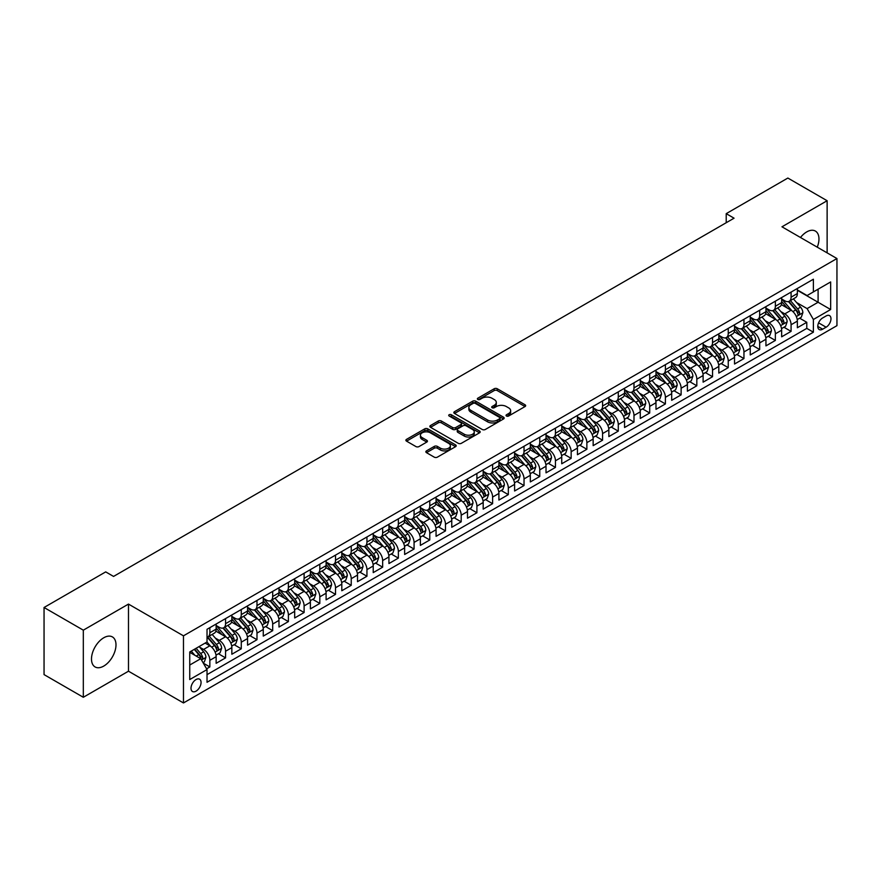 <?xml version="1.0" encoding="UTF-8"?>
<svg xmlns="http://www.w3.org/2000/svg" width="881" height="881" viewBox="0 0 881 881"><rect width="100%" height="100%" fill="white"/><g stroke="black" fill="none" stroke-linecap="round" stroke-linejoin="round"><path stroke-width="1.32" d="M506.487 416.019A1.531 0.881 0 0 0 508.645 416.019L525.021 406.559A2.18 1.255 0 0 0 525.66 405.667A2.18 1.255 0 0 0 525.021 404.775L497.269 388.752A2.18 1.255 0 0 0 494.186 388.752L477.799 398.212A1.531 0.881 0 0 0 477.359 398.84A1.531 0.881 0 0 0 477.799 399.456A1.531 0.881 0 0 0 479.958 399.456L482.083 398.234A6.982 4.031 0 0 1 491.95 398.234L494.263 399.567A6.982 4.031 0 0 1 496.3 402.419A6.982 4.031 0 0 1 494.263 405.271L492.138 406.493A1.531 0.881 0 0 0 491.697 407.11A1.531 0.881 0 0 0 492.138 407.738A1.531 0.881 0 0 0 494.296 407.738L496.421 406.515A6.982 4.031 0 0 1 506.289 406.515L508.601 407.848A6.982 4.031 0 0 1 510.65 410.7A6.982 4.031 0 0 1 508.601 413.541L506.487 414.775A1.531 0.881 0 0 0 506.035 415.392A1.531 0.881 0 0 0 506.487 416.019L506.487 414.775M103.749 666.08A17.323 9.999 120 0 0 115.059 650.806A17.323 9.999 120 0 0 112.405 636.919A17.323 9.999 120 0 0 103.749 637.778A17.323 9.999 120 0 0 92.428 653.052A17.323 9.999 120 0 0 95.082 666.939A17.323 9.999 120 0 0 103.749 666.08M817.26 247.176A17.323 9.999 120 0 0 815.377 231.064A17.323 9.999 120 0 0 806.71 231.923A17.323 9.999 120 0 0 800.477 237.485M196.034 691.156A7.114 4.108 120 0 0 200.681 684.889A7.114 4.108 120 0 0 199.591 679.196A7.114 4.108 120 0 0 196.034 679.548A7.114 4.108 120 0 0 191.386 685.814A7.114 4.108 120 0 0 192.476 691.508A7.114 4.108 120 0 0 196.034 691.156M426.492 450.885A2.18 1.255 0 0 0 425.853 451.777A2.18 1.255 0 0 0 426.492 452.669L434.278 457.162A2.18 1.255 0 0 0 437.361 457.162L455.565 446.667A2.18 1.255 0 0 0 456.204 445.775A2.18 1.255 0 0 0 455.565 444.883L427.803 428.86A2.18 1.255 0 0 0 424.719 428.86L406.526 439.366A2.18 1.255 0 0 0 405.888 440.247A2.18 1.255 0 0 0 406.526 441.139L415.931 446.568A2.18 1.255 0 0 0 419.015 446.568L426.8 442.075A2.18 1.255 0 0 0 427.439 441.183A2.18 1.255 0 0 0 426.8 440.302L422.142 437.604A5.837 3.37 0 0 1 420.435 435.225A5.837 3.37 0 0 1 424.036 432.108A5.837 3.37 0 0 1 430.391 432.846L448.66 443.385A5.837 3.37 0 0 1 450.367 445.775A5.837 3.37 0 0 1 446.766 448.881A5.837 3.37 0 0 1 440.412 448.154L437.361 446.392A2.18 1.255 0 0 0 434.278 446.392L426.492 450.885L426.492 452.669L434.278 448.209L434.278 446.392M128.483 604.091L83.321 630.168L44.05 607.494L44.05 674.604L83.321 697.278L128.483 671.201L183.468 702.95L183.468 635.829L128.483 604.091L128.483 671.201M827.127 252.88L827.127 200.725L781.965 226.802L836.95 258.54L183.468 635.829M827.127 200.725L787.856 178.05L726.208 213.654L726.208 222.717M44.05 607.494L105.709 571.89L113.561 576.427L734.06 218.191L726.208 213.654M482.237 429.476A2.18 1.255 0 0 0 485.321 429.476L503.514 418.971A2.18 1.255 0 0 0 504.152 418.09A2.18 1.255 0 0 0 503.514 417.198L475.762 401.174A2.18 1.255 0 0 0 472.679 401.174L454.486 411.68A2.18 1.255 0 0 0 453.847 412.561A2.18 1.255 0 0 0 454.486 413.453L482.237 429.476M449.773 416.35A1.531 0.881 0 0 1 451.314 416.559L451.314 414.753L479.539 431.04A2.18 1.255 0 0 1 480.178 431.932A2.18 1.255 0 0 1 479.539 432.813L461.347 443.319A2.18 1.255 0 0 1 458.263 443.319L430.501 427.296L430.501 425.523A2.18 1.255 0 0 0 429.862 426.404A2.18 1.255 0 0 0 430.501 427.296M430.501 425.523L438.286 421.019A2.18 1.255 0 0 1 441.37 421.019L452.625 427.527A2.18 1.255 0 0 0 455.719 427.527L460.884 424.543A2.18 1.255 0 0 0 461.523 423.651A2.18 1.255 0 0 0 460.884 422.759L449.156 415.997A1.531 0.881 0 0 1 448.715 415.369A1.531 0.881 0 0 1 449.651 414.555A1.531 0.881 0 0 1 451.314 414.753M206.595 668.822L209.854 666.939L203.335 663.173M199.624 647.161L203.577 649.44A8.887 5.132 60 0 1 209.854 660.321L216.142 656.686L216.142 663.316L225.569 657.876L218.422 653.746M215.338 638.086L219.281 640.366A8.887 5.132 60 0 1 225.569 651.246L231.846 647.623L231.846 654.242L241.273 648.801L234.126 644.672M231.042 629.023L234.985 631.292A8.887 5.132 60 0 1 241.273 642.183L247.561 638.549L247.561 645.178L256.988 639.727L249.83 635.608M246.757 619.949L250.7 622.228A8.887 5.132 60 0 1 256.988 633.109L263.265 629.486L263.265 636.104L272.692 630.664L265.544 626.534M262.461 610.885L266.403 613.154A8.887 5.132 60 0 1 272.692 624.045L278.98 620.411L278.98 627.03L288.395 621.59L281.248 617.471M278.176 601.811L282.118 604.091A8.887 5.132 60 0 1 288.395 614.971L294.683 611.348L294.683 617.966L304.11 612.526L296.963 608.397M293.88 592.748L297.822 595.016A8.887 5.132 60 0 1 304.11 605.908L310.387 602.274L310.387 608.892L319.814 603.452L312.667 599.322M309.594 583.674L313.537 585.953A8.887 5.132 60 0 1 319.814 596.833L326.102 593.21L326.102 599.829L335.529 594.389L328.382 590.259M325.298 574.599L329.241 576.879A8.887 5.132 60 0 1 335.529 587.759L341.806 584.136L341.806 590.755L351.233 585.314L344.086 581.185M341.002 565.536L344.956 567.816A8.887 5.132 60 0 1 351.233 578.696L357.521 575.062L357.521 581.691L366.948 576.251L359.8 572.121M356.717 556.462L360.659 558.741A8.887 5.132 60 0 1 366.948 569.622L373.225 565.998L373.225 572.617L382.651 567.177L375.504 563.047M372.421 547.398L376.374 549.678A8.887 5.132 60 0 1 382.651 560.558L388.939 556.924L388.939 563.554L398.366 558.102L391.219 553.984M388.136 538.324L392.078 540.604A8.887 5.132 60 0 1 398.366 551.484L404.643 547.861L404.643 554.479L414.07 549.039L406.923 544.91M403.839 529.261L407.782 531.529A8.887 5.132 60 0 1 414.07 542.421L420.358 538.787L420.358 545.405L429.774 539.965L422.627 535.846M419.554 520.186L423.497 522.466A8.887 5.132 60 0 1 429.774 533.346L436.062 529.723L436.062 536.342L445.489 530.902L438.342 526.772M435.258 511.123L439.201 513.392A8.887 5.132 60 0 1 445.489 524.283L451.766 520.649L451.766 527.267L461.192 521.827L454.045 517.709M450.973 502.049L454.915 504.328A8.887 5.132 60 0 1 461.192 515.209L467.481 511.586L467.481 518.204L476.907 512.764L469.76 508.634M466.677 492.975L470.619 495.254A8.887 5.132 60 0 1 476.907 506.135L483.184 502.511L483.184 509.13L492.611 503.69L485.464 499.56M482.392 483.911L486.334 486.191A8.887 5.132 60 0 1 492.611 497.071L498.899 493.448L498.899 500.067L508.326 494.626L501.179 490.497M498.095 474.837L502.038 477.117A8.887 5.132 60 0 1 508.326 487.997L514.603 484.374L514.603 490.992L524.03 485.552L516.883 481.422M513.799 465.774L517.753 468.053A8.887 5.132 60 0 1 524.03 478.934L530.318 475.3L530.318 481.929L539.745 476.478L532.598 472.359M529.514 456.699L533.457 458.979A8.887 5.132 60 0 1 539.745 469.859L546.022 466.236L546.022 472.855L555.448 467.415L548.301 463.285M545.218 447.636L549.16 449.905A8.887 5.132 60 0 1 555.448 460.796L561.737 457.162L561.737 463.78L571.152 458.34L564.005 454.222M560.933 438.562L564.875 440.841A8.887 5.132 60 0 1 571.152 451.722L577.44 448.099L577.44 454.717L586.867 449.277L579.72 445.147M576.637 429.499L580.579 431.767A8.887 5.132 60 0 1 586.867 442.658L593.155 439.024L593.155 445.643L602.571 440.203L595.424 436.084M592.351 420.424L596.294 422.704A8.887 5.132 60 0 1 602.571 433.584L608.859 429.961L608.859 436.58L618.286 431.139L611.139 427.01M608.055 411.35L611.998 413.63A8.887 5.132 60 0 1 618.286 424.521L624.563 420.887L624.563 427.505L633.99 422.065L626.843 417.935M623.77 402.287L627.713 404.566A8.887 5.132 60 0 1 633.99 415.447L640.278 411.823L640.278 418.442L649.704 413.002L642.557 408.872M639.474 393.212L643.416 395.492A8.887 5.132 60 0 1 649.704 406.372L655.982 402.749L655.982 409.368L665.408 403.927L658.261 399.798M655.178 384.149L659.131 386.429A8.887 5.132 60 0 1 665.408 397.309L671.696 393.675L671.696 400.304L681.123 394.853L673.976 390.735M670.893 375.075L674.835 377.354A8.887 5.132 60 0 1 681.123 388.235L687.4 384.612L687.4 391.23L696.827 385.79L689.68 381.66M686.596 366.011L690.539 368.28A8.887 5.132 60 0 1 696.827 379.171L703.115 375.537L703.115 382.167L712.542 376.716L705.384 372.597M702.311 356.937L706.254 359.217A8.887 5.132 60 0 1 712.542 370.097L718.819 366.474L718.819 373.092L728.246 367.652L721.098 363.523M718.015 347.874L721.957 350.142A8.887 5.132 60 0 1 728.246 361.034L734.534 357.4L734.534 364.018L743.949 358.578L736.802 354.459M733.73 338.8L737.672 341.079A8.887 5.132 60 0 1 743.949 351.96L750.238 348.336L750.238 354.955L759.664 349.515L752.517 345.385M749.434 329.725L753.376 332.005A8.887 5.132 60 0 1 759.664 342.896L765.941 339.262L765.941 345.881L775.368 340.44L768.221 336.311M765.149 320.662L769.091 322.942A8.887 5.132 60 0 1 775.368 333.822L781.656 330.199L781.656 336.817L791.083 331.377L791.083 324.748A8.887 5.132 -120 0 0 784.795 313.867L780.852 311.588M783.936 327.247L791.083 331.377M216.142 656.686A8.887 5.132 -120 0 0 209.854 645.806L205.141 643.086M231.846 647.623A8.887 5.132 -120 0 0 225.569 636.743L215.845 631.126M247.561 638.549A8.887 5.132 -120 0 0 241.273 627.668L231.56 622.063M263.265 629.486A8.887 5.132 -120 0 0 256.988 618.605L247.264 612.989M278.98 620.411A8.887 5.132 -120 0 0 272.692 609.531L262.979 603.926M294.683 611.348A8.887 5.132 -120 0 0 288.395 600.457L278.682 594.851M310.387 602.274A8.887 5.132 -120 0 0 304.11 591.393L294.397 585.788M326.102 593.21A8.887 5.132 -120 0 0 319.814 582.319L310.101 576.714M341.806 584.136A8.887 5.132 -120 0 0 335.529 573.256L325.816 567.639M357.521 575.062A8.887 5.132 -120 0 0 351.233 564.181L341.52 558.576M373.225 565.998A8.887 5.132 -120 0 0 366.948 555.118L357.223 549.502M388.939 556.924A8.887 5.132 -120 0 0 382.651 546.044L372.938 540.438M404.643 547.861A8.887 5.132 -120 0 0 398.366 536.981L388.642 531.364M420.358 538.787A8.887 5.132 -120 0 0 414.07 527.906L404.357 522.301M436.062 529.723A8.887 5.132 -120 0 0 429.774 518.832L420.061 513.227M451.766 520.649A8.887 5.132 -120 0 0 445.489 509.769L435.776 504.163M467.481 511.586A8.887 5.132 -120 0 0 461.192 500.694L451.479 495.089M483.184 502.511A8.887 5.132 -120 0 0 476.907 491.631L467.194 486.015M498.899 493.448A8.887 5.132 -120 0 0 492.611 482.557L482.898 476.951M514.603 484.374A8.887 5.132 -120 0 0 508.326 473.493L498.613 467.877M530.318 475.3A8.887 5.132 -120 0 0 524.03 464.419L514.317 458.814M546.022 466.236A8.887 5.132 -120 0 0 539.745 455.356L530.021 449.739M561.737 457.162A8.887 5.132 -120 0 0 555.448 446.282L545.735 440.676M577.44 448.099A8.887 5.132 -120 0 0 571.152 437.207L561.439 431.602M593.155 439.024A8.887 5.132 -120 0 0 586.867 428.144L577.154 422.539M608.859 429.961A8.887 5.132 -120 0 0 602.571 419.07L592.858 413.464M624.563 420.887A8.887 5.132 -120 0 0 618.286 410.006L608.573 404.401M640.278 411.823A8.887 5.132 -120 0 0 633.99 400.932L624.277 395.327M655.982 402.749A8.887 5.132 -120 0 0 649.704 391.869L639.991 386.252M671.696 393.675A8.887 5.132 -120 0 0 665.408 382.795L655.695 377.189M687.4 384.612A8.887 5.132 -120 0 0 681.123 373.731L671.399 368.115M703.115 375.537A8.887 5.132 -120 0 0 696.827 364.657L687.114 359.052M718.819 366.474A8.887 5.132 -120 0 0 712.542 355.583L702.818 349.977M734.534 357.4A8.887 5.132 -120 0 0 728.246 346.519L718.533 340.914M750.238 348.336A8.887 5.132 -120 0 0 743.949 337.445L734.236 331.84M765.941 339.262A8.887 5.132 -120 0 0 759.664 328.382L749.951 322.776M781.656 330.199A8.887 5.132 -120 0 0 775.368 319.307L765.655 313.702M826.114 315.96L822.656 317.953A6.883 3.976 120 0 0 818.152 324.021A6.883 3.976 120 0 0 819.209 329.538A6.883 3.976 120 0 0 822.656 329.197L826.114 327.203A6.883 3.976 120 0 0 830.607 321.136A6.883 3.976 120 0 0 829.55 315.618A6.883 3.976 120 0 0 826.114 315.96M183.468 702.95L836.95 325.662L836.95 258.54M189.745 665.034L200.747 658.691L207.024 669.571L207.024 682.268L813.383 332.192L813.383 319.495L807.106 308.603L796.556 302.524M207.024 669.571L189.745 679.548L189.745 651.973L207.024 641.996L207.024 629.298L813.383 279.222L813.383 291.919L830.662 281.942L830.662 309.517L813.383 319.495M216.142 625.488L219.281 627.305A8.887 5.132 60 0 0 223.719 627.746L230.007 624.122A8.887 5.132 -120 0 0 231.846 620.048L231.846 614.971M231.846 616.425L234.985 618.242A8.887 5.132 60 0 0 239.434 618.682L245.722 615.048A8.887 5.132 -120 0 0 247.561 610.985L247.561 605.908M247.561 607.35L250.7 609.167A8.887 5.132 60 0 0 255.138 609.608L261.426 605.985A8.887 5.132 -120 0 0 263.265 601.91L263.265 596.833M263.265 598.287L266.403 600.093A8.887 5.132 60 0 0 270.852 600.534L277.13 596.911A8.887 5.132 -120 0 0 278.98 592.847L278.98 587.759M278.98 589.213L282.118 591.03A8.887 5.132 60 0 0 286.556 591.47L292.844 587.836A8.887 5.132 -120 0 0 294.683 583.773L294.683 578.696M294.683 580.15L297.822 581.956A8.887 5.132 60 0 0 302.271 582.396L308.548 578.773A8.887 5.132 -120 0 0 310.387 574.709L310.387 569.622M310.387 571.075L313.537 572.892A8.887 5.132 60 0 0 317.975 573.333L324.263 569.699A8.887 5.132 -120 0 0 326.102 565.635L326.102 560.558M326.102 562.012L329.241 563.818A8.887 5.132 60 0 0 333.69 564.258L339.967 560.635A8.887 5.132 -120 0 0 341.806 556.561L341.806 551.484M341.806 552.938L344.956 554.755A8.887 5.132 60 0 0 349.394 555.195L355.682 551.561A8.887 5.132 -120 0 0 357.521 547.497L357.521 542.421M357.521 543.863L360.659 545.68A8.887 5.132 60 0 0 365.108 546.121L371.386 542.498A8.887 5.132 -120 0 0 373.225 538.423L373.225 533.346M373.225 534.8L376.374 536.617A8.887 5.132 60 0 0 380.812 537.058L387.1 533.423A8.887 5.132 -120 0 0 388.939 529.36L388.939 524.283M388.939 525.726L392.078 527.543A8.887 5.132 60 0 0 396.516 527.983L402.804 524.36A8.887 5.132 -120 0 0 404.643 520.286L404.643 515.209M404.643 516.662L407.782 518.469A8.887 5.132 60 0 0 412.231 518.909L418.508 515.286A8.887 5.132 -120 0 0 420.358 511.222L420.358 506.135M420.358 507.588L423.497 509.405A8.887 5.132 60 0 0 427.935 509.846L434.223 506.212A8.887 5.132 -120 0 0 436.062 502.148L436.062 497.071M436.062 498.525L439.201 500.331A8.887 5.132 60 0 0 443.65 500.771L449.927 497.148A8.887 5.132 -120 0 0 451.766 493.085L451.766 487.997M451.766 489.451L454.915 491.268A8.887 5.132 60 0 0 459.353 491.708L465.642 488.074A8.887 5.132 -120 0 0 467.481 484.01L467.481 478.934M467.481 480.387L470.619 482.193A8.887 5.132 60 0 0 475.068 482.634L481.345 479.011A8.887 5.132 -120 0 0 483.184 474.936L483.184 469.859M483.184 471.313L486.334 473.13A8.887 5.132 60 0 0 490.772 473.571L497.06 469.936A8.887 5.132 -120 0 0 498.899 465.873L498.899 460.796M498.899 462.239L502.038 464.056A8.887 5.132 60 0 0 506.487 464.496L512.764 460.873A8.887 5.132 -120 0 0 514.603 456.799L514.603 451.722M514.603 453.175L517.753 454.992A8.887 5.132 60 0 0 522.191 455.433L528.479 451.799A8.887 5.132 -120 0 0 530.318 447.735L530.318 442.658M530.318 444.101L533.457 445.918A8.887 5.132 60 0 0 537.895 446.359L544.183 442.736A8.887 5.132 -120 0 0 546.022 438.661L546.022 433.584M546.022 435.038L549.16 436.855A8.887 5.132 60 0 0 553.609 437.284L559.887 433.661A8.887 5.132 -120 0 0 561.737 429.598L561.737 424.51M561.737 425.964L564.875 427.781A8.887 5.132 60 0 0 569.313 428.221L575.601 424.598A8.887 5.132 -120 0 0 577.44 420.523L577.44 415.447M577.44 416.9L580.579 418.706A8.887 5.132 60 0 0 585.028 419.147L591.305 415.524A8.887 5.132 -120 0 0 593.155 411.46L593.155 406.372M593.155 407.826L596.294 409.643A8.887 5.132 60 0 0 600.732 410.083L607.02 406.449A8.887 5.132 -120 0 0 608.859 402.386L608.859 397.309M608.859 398.763L611.998 400.569A8.887 5.132 60 0 0 616.447 401.009L622.724 397.386A8.887 5.132 -120 0 0 624.563 393.311L624.563 388.235M624.563 389.688L627.713 391.505A8.887 5.132 60 0 0 632.151 391.946L638.439 388.312A8.887 5.132 -120 0 0 640.278 384.248L640.278 379.171M640.278 380.614L643.416 382.431A8.887 5.132 60 0 0 647.865 382.872L654.143 379.248A8.887 5.132 -120 0 0 655.982 375.174L655.982 370.097M655.982 371.551L659.131 373.368A8.887 5.132 60 0 0 663.569 373.808L669.857 370.174A8.887 5.132 -120 0 0 671.696 366.111L671.696 361.034M671.696 362.476L674.835 364.294A8.887 5.132 60 0 0 679.284 364.734L685.561 361.111A8.887 5.132 -120 0 0 687.4 357.036L687.4 351.96M687.4 353.413L690.539 355.23A8.887 5.132 60 0 0 694.988 355.671L701.276 352.037A8.887 5.132 -120 0 0 703.115 347.973L703.115 342.885M703.115 344.339L706.254 346.156A8.887 5.132 60 0 0 710.692 346.596L716.98 342.973A8.887 5.132 -120 0 0 718.819 338.899L718.819 333.822M718.819 335.276L721.957 337.082A8.887 5.132 60 0 0 726.407 337.522L732.684 333.899A8.887 5.132 -120 0 0 734.534 329.835L734.534 324.748M734.534 326.201L737.672 328.018A8.887 5.132 60 0 0 742.11 328.459L748.398 324.825A8.887 5.132 -120 0 0 750.238 320.761L750.238 315.684M750.238 317.138L753.376 318.944A8.887 5.132 60 0 0 757.825 319.385L764.102 315.761A8.887 5.132 -120 0 0 765.941 311.687L765.941 306.61M765.941 308.064L769.091 309.881A8.887 5.132 60 0 0 773.529 310.321L779.817 306.687A8.887 5.132 -120 0 0 781.656 302.624L781.656 297.547M207.024 674.648L806.787 328.382L806.787 322.303L797.36 327.743L797.36 321.125A8.887 5.132 -120 0 0 791.083 310.244L781.37 304.628M781.656 299L784.795 300.806A8.887 5.132 -120 0 0 789.244 301.247A8.887 5.132 -120 0 0 791.083 297.183L791.083 292.107M789.244 301.247L795.521 297.624A8.887 5.132 -120 0 0 797.36 293.549L797.36 288.472M209.854 627.668L209.854 632.745A8.887 5.132 60 0 1 208.015 636.82A8.887 5.132 60 0 1 207.024 637.172M208.015 636.82L214.303 633.186A8.887 5.132 -120 0 0 216.142 629.122L216.142 624.045M225.569 618.594L225.569 623.682A8.887 5.132 60 0 1 223.719 627.746M241.273 609.531L241.273 614.608A8.887 5.132 60 0 1 239.434 618.682M256.988 600.457L256.988 605.544A8.887 5.132 60 0 1 255.138 609.608M272.692 591.393L272.692 596.47A8.887 5.132 60 0 1 270.852 600.534M288.395 582.319L288.395 587.396A8.887 5.132 60 0 1 286.556 591.47M304.11 573.256L304.11 578.332A8.887 5.132 60 0 1 302.271 582.396M319.814 564.181L319.814 569.258A8.887 5.132 60 0 1 317.975 573.333M335.529 555.118L335.529 560.195A8.887 5.132 60 0 1 333.69 564.258M351.233 546.044L351.233 551.121A8.887 5.132 60 0 1 349.394 555.195M366.948 536.981L366.948 542.057A8.887 5.132 60 0 1 365.108 546.121M382.651 527.906L382.651 532.983A8.887 5.132 60 0 1 380.812 537.058M398.366 518.832L398.366 523.92A8.887 5.132 60 0 1 396.516 527.983M414.07 509.769L414.07 514.845A8.887 5.132 60 0 1 412.231 518.909M429.774 500.694L429.774 505.782A8.887 5.132 60 0 1 427.935 509.846M445.489 491.631L445.489 496.708A8.887 5.132 60 0 1 443.65 500.771M461.192 482.557L461.192 487.634A8.887 5.132 60 0 1 459.353 491.708M476.907 473.493L476.907 478.57A8.887 5.132 60 0 1 475.068 482.634M492.611 464.419L492.611 469.496A8.887 5.132 60 0 1 490.772 473.571M508.326 455.356L508.326 460.433A8.887 5.132 60 0 1 506.487 464.496M524.03 446.282L524.03 451.358A8.887 5.132 60 0 1 522.191 455.433M539.745 437.207L539.745 442.295A8.887 5.132 60 0 1 537.895 446.359M555.448 428.144L555.448 433.221A8.887 5.132 60 0 1 553.609 437.284M571.152 419.07L571.152 424.157A8.887 5.132 60 0 1 569.313 428.221M586.867 410.006L586.867 415.083A8.887 5.132 60 0 1 585.028 419.147M602.571 400.932L602.571 406.009A8.887 5.132 60 0 1 600.732 410.083M618.286 391.869L618.286 396.946A8.887 5.132 60 0 1 616.447 401.009M633.99 382.795L633.99 387.871A8.887 5.132 60 0 1 632.151 391.946M649.704 373.731L649.704 378.808A8.887 5.132 60 0 1 647.865 382.872M665.408 364.657L665.408 369.734A8.887 5.132 60 0 1 663.569 373.808M681.123 355.583L681.123 360.67A8.887 5.132 60 0 1 679.284 364.734M696.827 346.519L696.827 351.596A8.887 5.132 60 0 1 694.988 355.671M712.542 337.445L712.542 342.533A8.887 5.132 60 0 1 710.692 346.596M728.246 328.382L728.246 333.459A8.887 5.132 60 0 1 726.407 337.522M743.949 319.307L743.949 324.384A8.887 5.132 60 0 1 742.11 328.459M759.664 310.244L759.664 315.321A8.887 5.132 60 0 1 757.825 319.385M775.368 301.17L775.368 306.247A8.887 5.132 60 0 1 773.529 310.321M775.368 333.822L775.368 340.44M759.664 342.896L759.664 349.515M743.949 351.96L743.949 358.578M728.246 361.034L728.246 367.652M712.542 370.097L712.542 376.716M696.827 379.171L696.827 385.79M681.123 388.235L681.123 394.853M665.408 397.309L665.408 403.927M649.704 406.372L649.704 413.002M633.99 415.447L633.99 422.065M618.286 424.521L618.286 431.139M602.571 433.584L602.571 440.203M586.867 442.658L586.867 449.277M571.152 451.722L571.152 458.34M555.448 460.796L555.448 467.415M539.745 469.859L539.745 476.478M524.03 478.934L524.03 485.552M508.326 487.997L508.326 494.626M492.611 497.071L492.611 503.69M476.907 506.135L476.907 512.764M461.192 515.209L461.192 521.827M445.489 524.283L445.489 530.902M429.774 533.346L429.774 539.965M414.07 542.421L414.07 549.039M398.366 551.484L398.366 558.102M382.651 560.558L382.651 567.177M366.948 569.622L366.948 576.251M351.233 578.696L351.233 585.314M335.529 587.759L335.529 594.389M319.814 596.833L319.814 603.452M304.11 605.908L304.11 612.526M288.395 614.971L288.395 621.59M272.692 624.045L272.692 630.664M256.988 633.109L256.988 639.727M241.273 642.183L241.273 648.801M225.569 651.246L225.569 657.876M209.854 660.321L209.854 666.939M200.747 658.691L189.745 652.336M807.106 308.603L818.097 302.26L818.097 289.199L830.662 281.942M797.36 290.29L830.662 309.517M797.36 289.926L807.106 295.553L813.383 291.919M83.321 630.168L83.321 697.278M799.64 318.173L806.787 322.303M806.787 328.382L813.383 332.192M507.093 416.228L508.601 415.358A6.982 4.031 0 0 0 510.65 412.506L510.65 410.7M496.3 402.419L496.3 404.236A6.982 4.031 0 0 1 494.263 407.077L492.754 407.947M525.021 404.775L525.021 406.559L497.269 390.569A2.18 1.255 0 0 0 494.186 390.569L478.416 399.677M503.514 417.198L503.514 418.971L475.762 402.98A2.18 1.255 0 0 0 472.679 402.98L454.508 413.475L454.486 411.68M499.659 418.706A1.531 0.881 0 0 0 500.111 418.09A1.531 0.881 0 0 0 499.659 417.462L475.3 403.399A1.531 0.881 0 0 0 473.141 403.399L470.906 404.687A6.982 4.031 0 0 0 468.857 407.54A6.982 4.031 0 0 0 470.906 410.381L487.556 419.995A6.982 4.031 0 0 0 497.424 419.995L499.659 418.706L499.659 420.523A1.531 0.881 0 0 0 500.111 419.896L500.111 418.09M468.857 407.54L468.857 409.346A6.982 4.031 0 0 0 470.906 412.198L470.906 410.381M499.659 420.523L497.424 421.812A6.982 4.031 0 0 1 487.556 421.812L470.906 412.198M430.534 427.318L438.286 422.836L438.286 421.019M461.523 423.651L461.523 425.468A2.18 1.255 0 0 1 460.884 426.349L455.719 429.333A2.18 1.255 0 0 1 452.625 429.333L441.37 422.836A2.18 1.255 0 0 0 438.286 422.836M451.314 416.559L479.506 432.835M464.309 434.267A5.837 3.37 0 0 0 470.663 434.994A5.837 3.37 0 0 0 474.264 431.888A5.837 3.37 0 0 0 472.557 429.499L466.126 425.787A2.18 1.255 0 0 0 463.043 425.787L457.878 428.772A2.18 1.255 0 0 0 457.239 429.664A2.18 1.255 0 0 0 457.878 430.545L464.309 434.267L464.309 436.084A5.837 3.37 0 0 0 470.663 436.811A5.837 3.37 0 0 0 474.264 433.694L474.264 431.888M457.239 429.664L457.239 431.47A2.18 1.255 0 0 0 457.878 432.362L457.878 430.545M464.309 436.084L457.878 432.362M450.367 445.775L450.367 447.581A5.837 3.37 0 0 1 446.766 450.698A5.837 3.37 0 0 1 440.412 449.971L437.361 448.209A2.18 1.255 0 0 0 434.278 448.209M420.435 435.225L420.435 437.031A5.837 3.37 0 0 0 422.142 439.421L422.142 437.604M426.8 440.302L426.8 442.075L422.142 439.421M455.532 446.678L427.803 430.666A2.18 1.255 0 0 0 424.719 430.666L406.559 441.161M797.228 319.572L801.292 317.226L802.866 312.689A5.892 3.403 -120 0 0 800.565 307.161L793.396 298.857M791.953 310.817L783.44 300.961A16.992 9.812 -120 0 0 781.656 299.088M787.284 308.053L782.526 302.535A14.107 8.149 -120 0 0 781.656 301.588M788.44 301.566L795.697 309.969A5.892 3.403 60 0 1 797.801 314.032C798.682 315.211 799.309 314.847 799.684 312.942A5.892 3.403 -120 0 0 797.58 308.89L790.411 300.575M788.869 301.434L796.666 310.464A2.995 1.729 60 0 1 797.426 311.632L799.684 312.942M797.801 314.032L798.23 314.726M781.524 328.635L785.588 326.289L787.151 321.763A5.892 3.403 -120 0 0 784.861 316.235L777.681 307.921M776.249 319.88L767.736 310.035A16.992 9.812 -120 0 0 765.941 308.163M771.58 317.116L766.811 311.61A14.107 8.149 -120 0 0 765.941 310.663M772.736 310.641L779.993 319.043A5.892 3.403 60 0 1 782.086 323.096C782.978 324.285 783.605 323.922 783.969 322.005A5.892 3.403 -120 0 0 781.876 317.953L774.696 309.649M773.155 310.497L780.962 319.528A2.995 1.729 60 0 1 781.711 320.706L783.969 322.005M782.086 323.096L782.515 323.801M765.809 337.709L769.873 335.364L771.448 330.827A5.892 3.403 -120 0 0 769.146 325.298L761.977 316.995M760.534 328.954L752.022 319.098A16.992 9.812 -120 0 0 750.238 317.226M755.865 326.19L751.108 320.673A14.107 8.149 -120 0 0 750.238 319.726M757.021 319.704L764.279 328.117A5.892 3.403 60 0 1 766.382 332.17C767.263 333.348 767.891 332.985 768.265 331.08A5.892 3.403 -120 0 0 766.162 327.027L758.993 318.713M757.451 319.572L765.248 328.602A2.995 1.729 60 0 1 766.007 329.769L768.265 331.08M766.382 332.17L766.811 332.864M750.105 346.773L754.169 344.438L755.733 339.901A5.892 3.403 -120 0 0 753.442 334.373L746.262 326.058M744.83 338.029L736.318 328.173A16.992 9.812 -120 0 0 734.534 326.3M740.161 335.254L735.393 329.747A14.107 8.149 -120 0 0 734.534 328.8M741.317 328.778L748.575 337.181A5.892 3.403 60 0 1 750.667 341.233C751.559 342.423 752.187 342.059 752.561 340.154A5.892 3.403 -120 0 0 750.458 336.09L743.278 327.787M741.736 328.635L749.544 337.665A2.995 1.729 60 0 1 750.293 338.844L752.561 340.154M750.667 341.233L751.097 341.938M734.402 355.847L738.454 353.501L740.029 348.964A5.892 3.403 -120 0 0 737.738 343.436L730.558 335.132M729.116 347.092L720.603 337.236A16.992 9.812 -120 0 0 718.819 335.375M724.446 344.328L719.689 338.811A14.107 8.149 -120 0 0 718.819 337.864M725.603 337.841L732.86 346.255A5.892 3.403 60 0 1 734.963 350.308C735.844 351.486 736.472 351.123 736.846 349.217A5.892 3.403 -120 0 0 734.754 345.165L727.574 336.85M726.032 337.709L733.829 346.74A2.995 1.729 60 0 1 734.589 347.918L736.846 349.217M734.963 350.308L735.393 351.001M718.687 364.91L722.75 362.576L724.314 358.038A5.892 3.403 -120 0 0 722.024 352.51L714.843 344.196M713.412 356.166L704.899 346.31A16.992 9.812 -120 0 0 703.115 344.438M708.742 353.402L703.985 347.885A14.107 8.149 -120 0 0 703.115 346.938M709.899 346.916L717.156 355.318A5.892 3.403 60 0 1 719.259 359.371C720.14 360.56 720.768 360.197 721.143 358.292A5.892 3.403 -120 0 0 719.039 354.228L711.859 345.925M710.317 346.773L718.125 355.814A2.995 1.729 60 0 1 718.874 356.981L721.143 358.292M719.259 359.371L719.678 360.076M702.983 373.985L707.036 371.639L708.61 367.102A5.892 3.403 -120 0 0 706.32 361.573L699.14 353.27M697.697 365.23L689.184 355.373A16.992 9.812 -120 0 0 687.4 353.512M693.028 362.465L688.27 356.959A14.107 8.149 -120 0 0 687.4 356.001M694.184 355.99L701.441 364.393A5.892 3.403 60 0 1 703.545 368.445C704.426 369.635 705.053 369.271 705.428 367.355A5.892 3.403 -120 0 0 703.335 363.302L696.155 354.988M694.613 355.847L702.41 364.877A2.995 1.729 60 0 1 703.17 366.055L705.428 367.355M703.545 368.445L703.974 369.139M687.268 383.059L691.332 380.713L692.895 376.176A5.892 3.403 -120 0 0 690.605 370.648L683.425 362.333M681.993 374.304L673.48 364.448A16.992 9.812 -120 0 0 671.696 362.576M677.324 371.54L672.566 366.022A14.107 8.149 -120 0 0 671.696 365.075M678.48 365.053L685.737 373.456A5.892 3.403 60 0 1 687.841 377.52C688.722 378.698 689.349 378.334 689.724 376.429A5.892 3.403 -120 0 0 687.62 372.366L680.44 364.062M678.91 364.921L686.706 373.951A2.995 1.729 60 0 1 687.466 375.119L689.724 376.429M687.841 377.52L688.27 378.213M671.564 392.122L675.617 389.776L677.192 385.239A5.892 3.403 -120 0 0 674.901 379.722L667.721 371.408M666.278 383.367L657.777 373.511A16.992 9.812 -120 0 0 655.982 371.65M661.62 380.603L656.852 375.097A14.107 8.149 -120 0 0 655.982 374.15M662.765 374.128L670.034 382.53A5.892 3.403 60 0 1 672.126 386.583C673.018 387.772 673.646 387.409 674.009 385.493A5.892 3.403 -120 0 0 671.917 381.44L664.737 373.126M663.195 373.985L670.992 383.015A2.995 1.729 60 0 1 671.751 384.193L674.009 385.493M672.126 386.583L672.555 387.277M655.849 401.196L659.913 398.851L661.488 394.314A5.892 3.403 -120 0 0 659.186 388.785L652.017 380.482M650.574 392.441L642.062 382.585A16.992 9.812 -120 0 0 640.278 380.713M645.905 389.677L641.148 384.16A14.107 8.149 -120 0 0 640.278 383.213M647.061 383.191L654.319 391.593A5.892 3.403 60 0 1 656.422 395.657C657.303 396.835 657.931 396.472 658.305 394.567A5.892 3.403 -120 0 0 656.202 390.514L649.033 382.2M647.491 383.059L655.288 392.089A2.995 1.729 60 0 1 656.048 393.256L658.305 394.567M656.422 395.657L656.852 396.351M640.146 410.26L644.198 407.914L645.773 403.388A5.892 3.403 -120 0 0 643.482 397.86L636.302 389.545M634.871 401.505L626.358 391.66A16.992 9.812 -120 0 0 624.563 389.787M630.201 398.741L625.433 393.234A14.107 8.149 -120 0 0 624.563 392.287M631.347 392.265L638.615 400.668A5.892 3.403 60 0 1 640.707 404.72C641.599 405.91 642.227 405.546 642.59 403.63A5.892 3.403 -120 0 0 640.498 399.578L633.318 391.274M631.776 392.122L639.584 401.152A2.995 1.729 60 0 1 640.333 402.331L642.59 403.63M640.707 404.72L641.137 405.425M624.431 419.334L628.494 416.988L630.069 412.451A5.892 3.403 -120 0 0 627.768 406.923L620.598 398.619M619.156 410.579L610.643 400.723A16.992 9.812 -120 0 0 608.859 398.851M614.486 407.815L609.729 402.298A14.107 8.149 -120 0 0 608.859 401.351M615.643 401.329L622.9 409.742A5.892 3.403 60 0 1 625.003 413.795C625.884 414.973 626.512 414.61 626.887 412.704A5.892 3.403 -120 0 0 624.783 408.652L617.614 400.337M616.072 401.196L623.869 410.227A2.995 1.729 60 0 1 624.629 411.394L626.887 412.704M625.003 413.795L625.433 414.488M608.727 428.397L612.791 426.063L614.354 421.525A5.892 3.403 -120 0 0 612.064 415.997L604.884 407.683M603.452 419.653L594.939 409.797A16.992 9.812 -120 0 0 593.155 407.925M598.783 416.878L594.014 411.372A14.107 8.149 -120 0 0 593.155 410.425M599.939 410.403L607.196 418.805A5.892 3.403 60 0 1 609.289 422.858C610.181 424.047 610.808 423.684 611.183 421.768A5.892 3.403 -120 0 0 609.079 417.715L601.899 409.412M600.357 410.26L608.165 419.29A2.995 1.729 60 0 1 608.914 420.468L611.183 421.768M609.289 422.858L609.718 423.563M593.023 437.472L597.076 435.126L598.651 430.589A5.892 3.403 -120 0 0 596.36 425.06L589.18 416.757M587.737 428.717L579.224 418.86A16.992 9.812 -120 0 0 577.44 416.999M583.068 425.952L578.31 420.435A14.107 8.149 -120 0 0 577.44 419.488M584.224 419.466L591.481 427.88A5.892 3.403 60 0 1 593.585 431.932C594.466 433.111 595.093 432.747 595.468 430.842A5.892 3.403 -120 0 0 593.376 426.789L586.195 418.475M584.654 419.334L592.45 428.364A2.995 1.729 60 0 1 593.21 429.543L595.468 430.842M593.585 431.932L594.014 432.626M577.308 446.535L581.372 444.2L582.936 439.663A5.892 3.403 -120 0 0 580.645 434.135L573.465 425.82M572.033 437.791L563.521 427.935A16.992 9.812 -120 0 0 561.737 426.063M567.364 435.027L562.607 429.51A14.107 8.149 -120 0 0 561.737 428.562M568.52 428.54L575.778 436.943A5.892 3.403 60 0 1 577.87 440.996C578.762 442.185 579.39 441.822 579.764 439.916A5.892 3.403 -120 0 0 577.661 435.853L570.481 427.549M568.939 428.397L576.747 437.439A2.995 1.729 60 0 1 577.495 438.606L579.764 439.916M577.87 440.996L578.299 441.7M561.604 455.609L565.657 453.263L567.232 448.726A5.892 3.403 -120 0 0 564.941 443.198L557.761 434.895M556.318 446.854L547.806 436.998A16.992 9.812 -120 0 0 546.022 435.137M551.649 444.09L546.892 438.584A14.107 8.149 -120 0 0 546.022 437.626M552.805 437.604L560.063 446.017A5.892 3.403 60 0 1 562.166 450.07C563.047 451.248 563.675 450.896 564.049 448.98A5.892 3.403 -120 0 0 561.957 444.927L554.777 436.613M553.235 437.472L561.032 446.502A2.995 1.729 60 0 1 561.792 447.68L564.049 448.98M562.166 450.07L562.596 450.764M545.89 464.683L549.953 462.338L551.517 457.801A5.892 3.403 -120 0 0 549.226 452.272L542.046 443.958M540.615 455.929L532.102 446.072A16.992 9.812 -120 0 0 530.318 444.2M535.945 453.164L531.188 447.647A14.107 8.149 -120 0 0 530.318 446.7M537.102 446.678L544.359 455.081A5.892 3.403 60 0 1 546.462 459.144C547.343 460.323 547.971 459.959 548.345 458.054A5.892 3.403 -120 0 0 546.242 453.99L539.062 445.687M537.531 446.546L545.328 455.576A2.995 1.729 60 0 1 546.088 456.743L548.345 458.054M546.462 459.144L546.881 459.838M530.186 473.747L534.238 471.401L535.813 466.864A5.892 3.403 -120 0 0 533.523 461.347L526.342 453.032M524.9 464.992L516.387 455.136A16.992 9.812 -120 0 0 514.603 453.275M520.242 462.228L515.473 456.721A14.107 8.149 -120 0 0 514.603 455.774M521.387 455.752L528.655 464.155A5.892 3.403 60 0 1 530.747 468.207C531.628 469.397 532.267 469.033 532.631 467.117A5.892 3.403 -120 0 0 530.538 463.065L523.358 454.75M521.816 455.609L529.613 464.639A2.995 1.729 60 0 1 530.373 465.818L532.631 467.117M530.747 468.207L531.177 468.901M514.471 482.821L518.535 480.475L520.098 475.938A5.892 3.403 -120 0 0 517.808 470.41L510.639 462.096M509.196 474.066L500.683 464.21A16.992 9.812 -120 0 0 498.899 462.338M504.527 471.302L499.769 465.785A14.107 8.149 -120 0 0 498.899 464.838M505.683 464.816L512.94 473.218A5.892 3.403 60 0 1 515.044 477.282C515.925 478.46 516.552 478.097 516.927 476.192A5.892 3.403 -120 0 0 514.823 472.139L507.654 463.824M506.112 464.683L513.909 473.714A2.995 1.729 60 0 1 514.669 474.881L516.927 476.192M515.044 477.282L515.473 477.976M498.767 491.884L502.82 489.539L504.395 485.013A5.892 3.403 -120 0 0 502.104 479.484L494.924 471.17M493.492 483.129L484.979 473.273A16.992 9.812 -120 0 0 483.184 471.412M488.823 480.365L484.054 474.859A14.107 8.149 -120 0 0 483.184 473.912M489.968 473.89L497.236 482.292A5.892 3.403 60 0 1 499.329 486.345C500.221 487.534 500.849 487.171 501.212 485.255A5.892 3.403 -120 0 0 499.12 481.202L491.939 472.899M490.398 473.747L498.206 482.777A2.995 1.729 60 0 1 498.954 483.955L501.212 485.255M499.329 486.345L499.758 487.05M483.052 500.959L487.116 498.613L488.691 494.076A5.892 3.403 -120 0 0 486.389 488.548L479.22 480.244M477.777 492.204L469.265 482.348A16.992 9.812 -120 0 0 467.481 480.475M473.108 489.44L468.351 483.922A14.107 8.149 -120 0 0 467.481 482.975M474.264 482.953L481.522 491.356A5.892 3.403 60 0 1 483.625 495.419C484.506 496.598 485.134 496.234 485.508 494.329A5.892 3.403 -120 0 0 483.405 490.276L476.236 481.962M474.694 482.821L482.491 491.851A2.995 1.729 60 0 1 483.251 493.019L485.508 494.329M483.625 495.419L484.054 496.113M467.348 510.022L471.412 507.676L472.976 503.15A5.892 3.403 -120 0 0 470.685 497.622L463.505 489.307M462.073 501.267L453.561 491.422A16.992 9.812 -120 0 0 451.766 489.55M457.404 498.503L452.636 492.997A14.107 8.149 -120 0 0 451.766 492.05M458.56 492.027L465.818 500.43A5.892 3.403 60 0 1 467.91 504.483C468.802 505.672 469.43 505.309 469.804 503.392A5.892 3.403 -120 0 0 467.701 499.34L460.521 491.036M458.979 491.884L466.787 500.915A2.995 1.729 60 0 1 467.536 502.093L469.804 503.392M467.91 504.483L468.34 505.187M451.634 519.096L455.697 516.751L457.272 512.213A5.892 3.403 -120 0 0 454.97 506.685L447.801 498.382M446.359 510.341L437.846 500.485A16.992 9.812 -120 0 0 436.062 498.613M441.689 507.577L436.932 502.06A14.107 8.149 -120 0 0 436.062 501.113M442.846 501.091L450.103 509.504A5.892 3.403 60 0 1 452.206 513.557C453.087 514.735 453.715 514.372 454.089 512.467A5.892 3.403 -120 0 0 451.986 508.414L444.817 500.1M443.275 500.959L451.072 509.989A2.995 1.729 60 0 1 451.832 511.167L454.089 512.467M452.206 513.557L452.636 514.251M435.93 528.16L439.993 525.825L441.557 521.288A5.892 3.403 -120 0 0 439.267 515.759L432.086 507.445M430.655 519.416L422.142 509.559A16.992 9.812 -120 0 0 420.358 507.687M425.986 516.64L421.228 511.134A14.107 8.149 -120 0 0 420.358 510.187M427.142 510.165L434.399 518.568A5.892 3.403 60 0 1 436.491 522.62C437.383 523.81 438.011 523.446 438.386 521.541A5.892 3.403 -120 0 0 436.282 517.477L429.102 509.174M427.56 510.022L435.368 519.063A2.995 1.729 60 0 1 436.117 520.231L438.386 521.541M436.491 522.62L436.921 523.325M420.226 537.234L424.279 534.888L425.853 530.351A5.892 3.403 -120 0 0 423.563 524.823L416.383 516.519M414.94 528.479L406.427 518.623A16.992 9.812 -120 0 0 404.643 516.762M410.271 525.715L405.513 520.197A14.107 8.149 -120 0 0 404.643 519.25M411.427 519.228L418.684 527.642A5.892 3.403 60 0 1 420.788 531.695C421.669 532.873 422.296 532.52 422.671 530.604A5.892 3.403 -120 0 0 420.578 526.552L413.398 518.237M411.856 519.096L419.653 528.126A2.995 1.729 60 0 1 420.413 529.305L422.671 530.604M420.788 531.695L421.217 532.388M404.511 546.308L408.575 543.962L410.139 539.425A5.892 3.403 -120 0 0 407.848 533.897L400.668 525.583M399.236 537.553L390.724 527.697A16.992 9.812 -120 0 0 388.939 525.825M394.567 534.789L389.809 529.272A14.107 8.149 -120 0 0 388.939 528.325M395.723 528.303L402.98 536.705A5.892 3.403 60 0 1 405.084 540.769C405.965 541.947 406.593 541.584 406.967 539.679A5.892 3.403 -120 0 0 404.864 535.615L397.683 527.312M396.153 528.171L403.95 537.201A2.995 1.729 60 0 1 404.698 538.368L406.967 539.679M405.084 540.769L405.502 541.463M388.807 555.371L392.86 553.026L394.435 548.489A5.892 3.403 -120 0 0 392.144 542.96L384.964 534.657M383.521 546.616L375.009 536.76A16.992 9.812 -120 0 0 373.225 534.899M378.852 543.852L374.095 538.346A14.107 8.149 -120 0 0 373.225 537.399M380.008 537.377L387.277 545.78A5.892 3.403 60 0 1 389.369 549.832C390.25 551.021 390.878 550.658 391.252 548.742A5.892 3.403 -120 0 0 389.16 544.689L381.98 536.375M380.438 537.234L388.235 546.264A2.995 1.729 60 0 1 388.995 547.442L391.252 548.742M389.369 549.832L389.798 550.526M373.092 564.446L377.156 562.1L378.72 557.563A5.892 3.403 -120 0 0 376.429 552.035L369.26 543.72M367.817 555.691L359.305 545.835A16.992 9.812 -120 0 0 357.521 543.962M363.148 552.927L358.391 547.409A14.107 8.149 -120 0 0 357.521 546.462M364.305 546.44L371.562 554.843A5.892 3.403 60 0 1 373.665 558.906C374.546 560.085 375.174 559.721 375.548 557.816A5.892 3.403 -120 0 0 373.445 553.764L366.265 545.449M364.734 546.308L372.531 555.338A2.995 1.729 60 0 1 373.291 556.506L375.548 557.816M373.665 558.906L374.095 559.6M357.389 573.509L361.441 571.163L363.016 566.637A5.892 3.403 -120 0 0 360.725 561.109L353.545 552.794M352.103 564.754L343.601 554.898A16.992 9.812 -120 0 0 341.806 553.037M347.444 561.99L342.676 556.484A14.107 8.149 -120 0 0 341.806 555.537M348.59 555.515L355.858 563.917A5.892 3.403 60 0 1 357.95 567.97C358.842 569.159 359.47 568.796 359.833 566.879A5.892 3.403 -120 0 0 357.741 562.827L350.561 554.512M349.019 555.371L356.816 564.402A2.995 1.729 60 0 1 357.576 565.58L359.833 566.879M357.95 567.97L358.38 568.674M341.674 582.583L345.737 580.238L347.312 575.7A5.892 3.403 -120 0 0 345.011 570.172L337.841 561.869M336.399 573.828L327.886 563.972A16.992 9.812 -120 0 0 326.102 562.1M331.73 571.064L326.972 565.547A14.107 8.149 -120 0 0 326.102 564.6M332.886 564.578L340.143 572.98A5.892 3.403 60 0 1 342.246 577.044C343.127 578.222 343.755 577.859 344.13 575.954A5.892 3.403 -120 0 0 342.026 571.901L334.857 563.587M333.315 564.446L341.112 573.476A2.995 1.729 60 0 1 341.872 574.643L344.13 575.954M342.246 577.044L342.676 577.738M325.97 591.647L330.023 589.301L331.597 584.775A5.892 3.403 -120 0 0 329.307 579.246L322.127 570.932M320.695 582.892L312.182 573.046A16.992 9.812 -120 0 0 310.387 571.174M316.026 580.127L311.257 574.621A14.107 8.149 -120 0 0 310.387 573.674M317.171 573.652L324.439 582.055A5.892 3.403 60 0 1 326.532 586.107C327.424 587.297 328.051 586.933 328.415 585.017A5.892 3.403 -120 0 0 326.322 580.964L319.142 572.661M317.601 573.509L325.408 582.539A2.995 1.729 60 0 1 326.157 583.718L328.415 585.017M326.532 586.107L326.961 586.812M310.255 600.721L314.319 598.375L315.894 593.838A5.892 3.403 -120 0 0 313.592 588.31L306.423 580.006M304.98 591.966L296.468 582.11A16.992 9.812 -120 0 0 294.683 580.238M300.311 589.202L295.553 583.685A14.107 8.149 -120 0 0 294.683 582.737M301.467 582.715L308.724 591.129A5.892 3.403 60 0 1 310.828 595.182C311.709 596.36 312.337 595.997 312.711 594.091A5.892 3.403 -120 0 0 310.608 590.039L303.438 581.724M301.897 582.583L309.694 591.614A2.995 1.729 60 0 1 310.453 592.781L312.711 594.091M310.828 595.182L311.257 595.875M294.551 609.784L298.615 607.45L300.179 602.912A5.892 3.403 -120 0 0 297.888 597.384L290.708 589.07M289.276 601.04L280.764 591.184A16.992 9.812 -120 0 0 278.98 589.312M284.607 598.265L279.839 592.759A14.107 8.149 -120 0 0 278.98 591.812M285.763 591.79L293.021 600.192A5.892 3.403 60 0 1 295.113 604.245C296.005 605.434 296.633 605.071 297.007 603.166A5.892 3.403 -120 0 0 294.904 599.102L287.724 590.799M286.182 591.647L293.99 600.688A2.995 1.729 60 0 1 294.739 601.855L297.007 603.166M295.113 604.245L295.542 604.95M278.848 618.858L282.9 616.513L284.475 611.976A5.892 3.403 -120 0 0 282.184 606.447L275.004 598.144M273.562 610.104L265.049 600.247A16.992 9.812 -120 0 0 263.265 598.386M268.892 607.339L264.135 601.822A14.107 8.149 -120 0 0 263.265 600.875M270.049 600.853L277.306 609.267A5.892 3.403 60 0 1 279.409 613.319C280.29 614.498 280.918 614.134 281.292 612.229A5.892 3.403 -120 0 0 279.2 608.176L272.02 599.862M270.478 600.721L278.275 609.751A2.995 1.729 60 0 1 279.035 610.929L281.292 612.229M279.409 613.319L279.839 614.013M263.133 627.922L267.196 625.587L268.76 621.05A5.892 3.403 -120 0 0 266.469 615.522L259.289 607.207M257.858 619.178L249.345 609.322A16.992 9.812 -120 0 0 247.561 607.45M253.188 616.414L248.431 610.896A14.107 8.149 -120 0 0 247.561 609.949M254.345 609.927L261.602 618.33A5.892 3.403 60 0 1 263.705 622.382C264.586 623.572 265.214 623.208 265.588 621.303A5.892 3.403 -120 0 0 263.485 617.24L256.305 608.936M254.763 609.795L262.571 618.825A2.995 1.729 60 0 1 263.32 619.993L265.588 621.303M263.705 622.382L264.124 623.087M247.429 636.996L251.481 634.65L253.056 630.113A5.892 3.403 -120 0 0 250.766 624.585L243.585 616.282M242.143 628.241L233.63 618.385A16.992 9.812 -120 0 0 231.846 616.524M237.474 625.477L232.716 619.971A14.107 8.149 -120 0 0 231.846 619.024M238.63 619.002L245.887 627.404A5.892 3.403 60 0 1 247.99 631.457C248.871 632.646 249.499 632.283 249.874 630.367A5.892 3.403 -120 0 0 247.781 626.314L240.601 617.999M239.059 618.858L246.856 627.889A2.995 1.729 60 0 1 247.616 629.067L249.874 630.367M247.99 631.457L248.42 632.151M231.714 646.07L235.778 643.725L237.341 639.188A5.892 3.403 -120 0 0 235.051 633.659L227.871 625.345M226.439 637.315L217.926 627.459A16.992 9.812 -120 0 0 216.142 625.587M221.77 634.551L217.012 629.034A14.107 8.149 -120 0 0 216.142 628.087M222.926 628.065L230.183 636.467A5.892 3.403 60 0 1 232.287 640.531C233.168 641.709 233.795 641.346 234.17 639.441A5.892 3.403 -120 0 0 232.066 635.377L224.886 627.074M223.356 627.933L231.152 636.963A2.995 1.729 60 0 1 231.912 638.13L234.17 639.441M232.287 640.531L232.716 641.225M216.01 655.134L220.063 652.788L221.638 648.262A5.892 3.403 -120 0 0 219.347 642.734L212.167 634.419M210.724 646.379L206.969 642.029M206.066 643.615L205.449 642.91M207.211 637.139L214.479 645.542A5.892 3.403 60 0 1 216.572 649.594C217.464 650.784 218.092 650.42 218.455 648.504A5.892 3.403 -120 0 0 216.363 644.452L209.182 636.137M207.641 636.996L215.438 646.026A2.995 1.729 60 0 1 216.197 647.205L218.455 648.504M216.572 649.594L217.001 650.299M203.026 662.633L204.359 661.862L205.923 657.325A5.892 3.403 -120 0 0 203.632 651.797L199.117 646.566M194.899 655.31L191.265 651.103M190.351 652.689L189.745 651.984M194.249 649.374L198.765 654.605A5.892 3.403 60 0 1 200.868 658.669C201.749 659.847 202.377 659.484 202.751 657.578A5.892 3.403 -120 0 0 200.648 653.526L196.133 648.295M194.613 649.165L199.734 655.101A2.995 1.729 60 0 1 200.494 656.268L202.751 657.578M200.868 658.669L201.297 659.362M203.577 649.44L209.854 645.806M219.281 640.366L225.569 636.743M234.985 631.292L241.273 627.668M250.7 622.228L256.988 618.605M266.403 613.154L272.692 609.531M282.118 604.091L288.395 600.457M297.822 595.016L304.11 591.393M313.537 585.953L319.814 582.319M329.241 576.879L335.529 573.256M344.956 567.816L351.233 564.181M360.659 558.741L366.948 555.118M376.374 549.678L382.651 546.044M392.078 540.604L398.366 536.981M407.782 531.529L414.07 527.906M423.497 522.466L429.774 518.832M439.201 513.392L445.489 509.769M454.915 504.328L461.192 500.694M470.619 495.254L476.907 491.631M486.334 486.191L492.611 482.557M502.038 477.117L508.326 473.493M517.753 468.053L524.03 464.419M533.457 458.979L539.745 455.356M549.16 449.905L555.448 446.282M564.875 440.841L571.152 437.207M580.579 431.767L586.867 428.144M596.294 422.704L602.571 419.07M611.998 413.63L618.286 410.006M627.713 404.566L633.99 400.932M643.416 395.492L649.704 391.869M659.131 386.429L665.408 382.795M674.835 377.354L681.123 373.731M690.539 368.28L696.827 364.657M706.254 359.217L712.542 355.583M721.957 350.142L728.246 346.519M737.672 341.079L743.949 337.445M753.376 332.005L759.664 328.382M769.091 322.942L775.368 319.307M784.795 313.867L791.083 310.244M791.083 297.183L797.36 293.549M209.854 632.745L216.142 629.122M225.569 623.682L231.846 620.048M241.273 614.608L247.561 610.985M256.988 605.544L263.265 601.91M272.692 596.47L278.98 592.847M288.395 587.396L294.683 583.773M304.11 578.332L310.387 574.709M319.814 569.258L326.102 565.635M335.529 560.195L341.806 556.561M351.233 551.121L357.521 547.497M366.948 542.057L373.225 538.423M382.651 532.983L388.939 529.36M398.366 523.92L404.643 520.286M414.07 514.845L420.358 511.222M429.774 505.782L436.062 502.148M445.489 496.708L451.766 493.085M461.192 487.634L467.481 484.01M476.907 478.57L483.184 474.936M492.611 469.496L498.899 465.873M508.326 460.433L514.603 456.799M524.03 451.358L530.318 447.735M539.745 442.295L546.022 438.661M555.448 433.221L561.737 429.598M571.152 424.157L577.44 420.523M586.867 415.083L593.155 411.46M602.571 406.009L608.859 402.386M618.286 396.946L624.563 393.311M633.99 387.871L640.278 384.248M649.704 378.808L655.982 375.174M665.408 369.734L671.696 366.111M681.123 360.67L687.4 357.036M696.827 351.596L703.115 347.973M712.542 342.533L718.819 338.899M728.246 333.459L734.534 329.835M743.949 324.384L750.238 320.761M759.664 315.321L765.941 311.687M775.368 306.247L781.656 302.624M791.083 324.748L797.36 321.125M818.581 322.853L826.114 327.203M817.788 326.388L822.656 329.197M508.601 415.358L508.601 413.541M492.138 407.738L492.138 406.493M494.263 407.077L494.263 405.271M477.799 399.456L477.799 398.212M494.186 390.569L494.186 388.752M497.269 390.569L497.269 388.752M472.679 402.98L472.679 401.174M475.762 402.98L475.762 401.174M487.556 421.812L487.556 419.995M497.424 421.812L497.424 419.995M441.37 422.836L441.37 421.019M452.625 429.333L452.625 427.527M455.719 429.333L455.719 427.527M460.884 426.349L460.884 424.543M479.539 432.813L479.539 431.04M437.361 448.209L437.361 446.392M440.412 449.971L440.412 448.154M406.526 441.139L406.526 439.366M424.719 430.666L424.719 428.86M427.803 430.666L427.803 428.86M455.565 446.667L455.565 444.883M796.336 316.554L802.822 312.799M783.44 300.961L784.255 300.498M797.58 308.89L800.565 307.161M792.889 311.599L795.697 309.969M780.621 325.618L787.118 321.873M767.736 310.035L768.54 309.561M781.876 317.953L784.861 316.235M777.185 320.662L779.993 319.043M764.917 334.692L771.404 330.948M752.022 319.098L752.837 318.636M766.162 327.027L769.146 325.298M761.47 329.736L764.279 328.117M749.202 343.755L755.7 340.011M736.318 328.173L737.122 327.699M750.458 336.09L753.442 334.373M745.767 338.8L748.575 337.181M733.499 352.829L739.985 349.085M720.603 337.236L721.418 336.773M734.754 345.165L737.738 343.436M730.052 347.874L732.86 346.255M717.795 361.893L724.281 358.149M704.899 346.31L705.703 345.837M719.039 354.228L722.024 352.51M714.348 356.937L717.156 355.318M702.08 370.967L708.566 367.223M689.184 355.373L689.999 354.911M703.335 363.302L706.32 361.573M698.644 366.011L701.441 364.393M686.376 380.03L692.862 376.286M673.48 364.448L674.284 363.974M687.62 372.366L690.605 370.648M682.929 375.075L685.737 373.456M670.661 389.105L677.148 385.36M657.777 373.511L658.581 373.048M671.917 381.44L674.901 379.722M667.225 384.149L670.034 382.53M654.957 398.179L661.444 394.424M642.062 382.585L642.877 382.123M656.202 390.514L659.186 388.785M651.511 393.223L654.319 391.593M639.243 407.242L645.74 403.498M626.358 391.66L627.162 391.186M640.498 399.578L643.482 397.86M635.807 402.287L638.615 400.668M623.539 416.317L630.025 412.561M610.643 400.723L611.458 400.26M624.783 408.652L627.768 406.923M620.092 411.361L622.9 409.742M607.824 425.38L614.321 421.636M594.939 409.797L595.743 409.324M609.079 417.715L612.064 415.997M604.388 420.424L607.196 418.805M592.12 434.454L598.606 430.71M579.224 418.86L580.039 418.398M593.376 426.789L596.36 425.06M588.673 429.499L591.481 427.88M576.416 443.517L582.903 439.773M563.521 427.935L564.325 427.461M577.661 435.853L580.645 434.135M572.969 438.562L575.778 436.943M560.701 452.592L567.188 448.847M547.806 436.998L548.621 436.536M561.957 444.927L564.941 443.198M557.255 447.636L560.063 446.017M544.998 461.655L551.484 457.911M532.102 446.072L532.906 445.599M546.242 453.99L549.226 452.272M541.551 456.699L544.359 455.081M529.283 470.729L535.769 466.985M516.387 455.136L517.202 454.673M530.538 463.065L533.523 461.347M525.847 465.774L528.655 464.155M513.579 479.804L520.065 476.048M500.683 464.21L501.498 463.747M514.823 472.139L517.808 470.41M510.132 474.848L512.94 473.218M497.864 488.867L504.361 485.123M484.979 473.273L485.783 472.811M499.12 481.202L502.104 479.484M494.428 483.911L497.236 482.292M482.16 497.941L488.647 494.186M469.265 482.348L470.08 481.885M483.405 490.276L486.389 488.548M478.713 492.986L481.522 491.356M466.445 507.004L472.943 503.26M453.561 491.422L454.365 490.948M467.701 499.34L470.685 497.622M463.01 502.049L465.818 500.43M450.742 516.079L457.228 512.335M437.846 500.485L438.661 500.023M451.986 508.414L454.97 506.685M447.295 511.123L450.103 509.504M435.038 525.142L441.524 521.398M422.142 509.559L422.946 509.086M436.282 517.477L439.267 515.759M431.591 520.186L434.399 518.568M419.323 534.216L425.809 530.472M406.427 518.623L407.242 518.16M420.578 526.552L423.563 524.823M415.876 529.261L418.684 527.642M403.619 543.28L410.106 539.535M390.724 527.697L391.527 527.223M404.864 535.615L407.848 533.897M400.172 538.324L402.98 536.705M387.904 552.354L394.391 548.61M375.009 536.76L375.824 536.298M389.16 544.689L392.144 542.96M384.468 547.398L387.277 545.78M372.2 561.417L378.687 557.673M359.305 545.835L360.109 545.361M373.445 553.764L376.429 552.035M368.754 556.473L371.562 554.843M356.486 570.492L362.972 566.747M343.601 554.898L344.405 554.435M357.741 562.827L360.725 561.109M353.05 565.536L355.858 563.917M340.782 579.566L347.268 575.811M327.886 563.972L328.701 563.51M342.026 571.901L345.011 570.172M337.335 574.61L340.143 572.98M325.067 588.629L331.564 584.885M312.182 573.046L312.986 572.573M326.322 580.964L329.307 579.246M321.631 583.674L324.439 582.055M309.363 597.703L315.85 593.959M296.468 582.11L297.282 581.647M310.608 590.039L313.592 588.31M305.916 592.748L308.724 591.129M293.648 606.767L300.146 603.022M280.764 591.184L281.568 590.711M294.904 599.102L297.888 597.384M290.212 601.811L293.021 600.192M277.944 615.841L284.431 612.097M265.049 600.247L265.864 599.785M279.2 608.176L282.184 606.447M274.498 610.885L277.306 609.267M262.241 624.904L268.727 621.16M249.345 609.322L250.149 608.848M263.485 617.24L266.469 615.522M258.794 619.949L261.602 618.33M246.526 633.979L253.012 630.234M233.63 618.385L234.445 617.922M247.781 626.314L250.766 624.585M243.09 629.023L245.887 627.404M230.822 643.042L237.308 639.298M217.926 627.459L218.73 626.986M232.066 635.377L235.051 633.659M227.375 638.097L230.183 636.467M215.107 652.116L221.594 648.372M216.363 644.452L219.347 642.734M211.671 647.161L214.479 645.542M201.496 659.979L205.89 657.435M200.648 653.526L203.632 651.797M196.221 656.081L198.765 654.605"/></g></svg>
